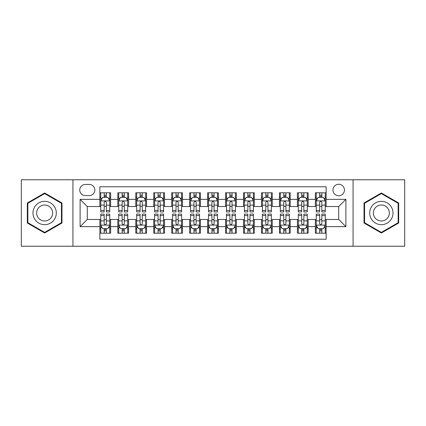 <?xml version="1.0" encoding="UTF-8"?>
<svg xmlns="http://www.w3.org/2000/svg" width="426" height="426" viewBox="0 0 426 426"><rect width="100%" height="100%" fill="white"/><g stroke="black" fill="none" stroke-linecap="round" stroke-linejoin="round"><path stroke-width="0.64" d="M338.707 184.266A5.746 5.746 0 0 0 332.956 190.012A5.746 5.746 0 0 0 338.707 195.763A5.746 5.746 0 0 0 344.453 190.012A5.746 5.746 0 0 0 338.707 184.266M353.069 246.223L404.7 246.223L404.7 179.777L353.069 179.777L353.069 246.223L72.931 246.223L72.931 179.777L21.3 179.777L21.3 246.223L72.931 246.223M326.135 192.797L315.357 192.797L315.357 199.352L308.179 199.352L308.179 206.535L315.357 206.535L315.357 199.352M308.179 199.352L308.179 192.797L297.401 192.797L297.401 199.352L290.218 199.352L290.218 206.535L297.401 206.535L297.401 199.352M290.218 199.352L290.218 192.797L279.445 192.797L279.445 199.352L272.262 199.352L272.262 206.535L279.445 206.535L279.445 199.352M272.262 199.352L272.262 192.797L261.484 192.797L261.484 199.352L254.301 199.352L254.301 206.535L261.484 206.535L261.484 199.352M254.301 199.352L254.301 192.797L243.528 192.797L243.528 199.352L236.345 199.352L236.345 206.535L243.528 206.535L243.528 199.352M236.345 199.352L236.345 192.797L225.572 192.797L225.572 199.352L218.389 199.352L218.389 206.535L225.572 206.535L225.572 199.352M218.389 199.352L218.389 192.797L207.611 192.797L207.611 199.352L200.428 199.352L200.428 206.535L207.611 206.535L207.611 199.352M200.428 199.352L200.428 192.797L189.655 192.797L189.655 199.352L182.472 199.352L182.472 206.535L189.655 206.535L189.655 199.352M182.472 199.352L182.472 192.797L171.699 192.797L171.699 199.352L164.516 199.352L164.516 206.535L171.699 206.535L171.699 199.352M164.516 199.352L164.516 192.797L153.738 192.797L153.738 199.352L146.555 199.352L146.555 206.535L153.738 206.535L153.738 199.352M146.555 199.352L146.555 192.797L135.782 192.797L135.782 199.352L128.599 199.352L128.599 206.535L135.782 206.535L135.782 199.352M128.599 199.352L128.599 192.797L117.821 192.797L117.821 206.535L110.643 206.535L110.643 192.797L99.865 192.797M99.865 233.203L110.643 233.203L110.643 219.465L117.821 219.465L117.821 233.203L128.599 233.203L128.599 219.465L135.782 219.465L135.782 226.648L128.599 226.648M135.782 226.648L135.782 233.203L146.555 233.203L146.555 219.465L153.738 219.465L153.738 226.648L146.555 226.648M153.738 226.648L153.738 233.203L164.516 233.203L164.516 219.465L171.699 219.465L171.699 226.648L164.516 226.648M171.699 226.648L171.699 233.203L182.472 233.203L182.472 219.465L189.655 219.465L189.655 226.648L182.472 226.648M189.655 226.648L189.655 233.203L200.428 233.203L200.428 219.465L207.611 219.465L207.611 226.648L200.428 226.648M207.611 226.648L207.611 233.203L218.389 233.203L218.389 219.465L225.572 219.465L225.572 226.648L218.389 226.648M225.572 226.648L225.572 233.203L236.345 233.203L236.345 219.465L243.528 219.465L243.528 226.648L236.345 226.648M243.528 226.648L243.528 233.203L254.301 233.203L254.301 219.465L261.484 219.465L261.484 226.648L254.301 226.648M261.484 226.648L261.484 233.203L272.262 233.203L272.262 219.465L279.445 219.465L279.445 226.648L272.262 226.648M279.445 226.648L279.445 233.203L290.218 233.203L290.218 219.465L297.401 219.465L297.401 226.648L290.218 226.648M297.401 226.648L297.401 233.203L308.179 233.203L308.179 219.465L315.357 219.465L315.357 226.648L308.179 226.648M85.317 195.582L89.268 195.582A5.565 5.565 0 0 0 94.838 190.012A5.565 5.565 0 0 0 89.268 184.447L85.317 184.447A5.565 5.565 0 0 0 79.753 190.012A5.565 5.565 0 0 0 85.317 195.582M353.069 179.777L72.931 179.777M326.135 199.352L326.135 186.78L99.865 186.78L99.865 206.535L87.293 206.535L87.293 219.465L99.865 219.465L99.865 239.22L326.135 239.22L326.135 219.465L338.707 219.465L338.707 206.535L326.135 206.535L326.135 199.352L345.891 199.352L345.891 226.648L326.135 226.648M99.865 226.648L80.109 226.648L80.109 199.352L99.865 199.352M315.357 226.648L315.357 233.203L326.135 233.203M99.865 197.286L100.765 197.286M104.173 197.286L106.33 197.286M109.743 197.286L110.643 197.286M99.865 206.354L100.765 206.354M104.173 206.354L106.33 206.354M109.743 206.354L110.643 206.354M99.865 219.646L100.765 219.646M104.173 219.646L106.33 219.646M109.743 219.646L110.643 219.646M99.865 228.714L100.765 228.714M104.173 228.714L106.33 228.714M109.743 228.714L110.643 228.714M117.821 206.354L118.721 206.354M122.134 206.354L124.291 206.354M127.699 206.354L128.599 206.354M117.821 197.286L118.721 197.286M122.134 197.286L124.291 197.286M127.699 197.286L128.599 197.286M117.821 219.646L118.721 219.646M122.134 219.646L124.291 219.646M127.699 219.646L128.599 219.646M117.821 228.714L118.721 228.714M122.134 228.714L124.291 228.714M127.699 228.714L128.599 228.714M135.782 219.646L136.677 219.646M140.09 219.646L142.247 219.646M145.66 219.646L146.555 219.646M135.782 228.714L136.677 228.714M140.09 228.714L142.247 228.714M145.66 228.714L146.555 228.714M135.782 197.286L136.677 197.286M140.09 197.286L142.247 197.286M145.66 197.286L146.555 197.286M135.782 206.354L136.677 206.354M140.09 206.354L142.247 206.354M145.66 206.354L146.555 206.354M153.738 219.646L154.638 219.646M158.051 219.646L160.203 219.646M163.616 219.646L164.516 219.646M153.738 228.714L154.638 228.714M158.051 228.714L160.203 228.714M163.616 228.714L164.516 228.714M153.738 197.286L154.638 197.286M158.051 197.286L160.203 197.286M163.616 197.286L164.516 197.286M153.738 206.354L154.638 206.354M158.051 206.354L160.203 206.354M163.616 206.354L164.516 206.354M171.699 219.646L172.594 219.646M176.007 219.646L178.164 219.646M181.572 219.646L182.472 219.646M171.699 228.714L172.594 228.714M176.007 228.714L178.164 228.714M181.572 228.714L182.472 228.714M171.699 197.286L172.594 197.286M176.007 197.286L178.164 197.286M181.572 197.286L182.472 197.286M171.699 206.354L172.594 206.354M176.007 206.354L178.164 206.354M181.572 206.354L182.472 206.354M189.655 219.646L190.555 219.646M193.963 219.646L196.12 219.646M199.533 219.646L200.428 219.646M189.655 228.714L190.555 228.714M193.963 228.714L196.12 228.714M199.533 228.714L200.428 228.714M189.655 197.286L190.555 197.286M193.963 197.286L196.12 197.286M199.533 197.286L200.428 197.286M189.655 206.354L190.555 206.354M193.963 206.354L196.12 206.354M199.533 206.354L200.428 206.354M207.611 219.646L208.511 219.646M211.924 219.646L214.076 219.646M217.489 219.646L218.389 219.646M207.611 228.714L208.511 228.714M211.924 228.714L214.076 228.714M217.489 228.714L218.389 228.714M207.611 197.286L208.511 197.286M211.924 197.286L214.076 197.286M217.489 197.286L218.389 197.286M207.611 206.354L208.511 206.354M211.924 206.354L214.076 206.354M217.489 206.354L218.389 206.354M225.572 219.646L226.467 219.646M229.88 219.646L232.037 219.646M235.445 219.646L236.345 219.646M225.572 228.714L226.467 228.714M229.88 228.714L232.037 228.714M235.445 228.714L236.345 228.714M225.572 197.286L226.467 197.286M229.88 197.286L232.037 197.286M235.445 197.286L236.345 197.286M225.572 206.354L226.467 206.354M229.88 206.354L232.037 206.354M235.445 206.354L236.345 206.354M243.528 219.646L244.428 219.646M247.836 219.646L249.993 219.646M253.406 219.646L254.301 219.646M243.528 228.714L244.428 228.714M247.836 228.714L249.993 228.714M253.406 228.714L254.301 228.714M243.528 197.286L244.428 197.286M247.836 197.286L249.993 197.286M253.406 197.286L254.301 197.286M243.528 206.354L244.428 206.354M247.836 206.354L249.993 206.354M253.406 206.354L254.301 206.354M261.484 219.646L262.384 219.646M265.797 219.646L267.949 219.646M271.362 219.646L272.262 219.646M261.484 228.714L262.384 228.714M265.797 228.714L267.949 228.714M271.362 228.714L272.262 228.714M261.484 197.286L262.384 197.286M265.797 197.286L267.949 197.286M271.362 197.286L272.262 197.286M261.484 206.354L262.384 206.354M265.797 206.354L267.949 206.354M271.362 206.354L272.262 206.354M279.445 219.646L280.34 219.646M283.753 219.646L285.91 219.646M289.323 219.646L290.218 219.646M279.445 228.714L280.34 228.714M283.753 228.714L285.91 228.714M289.323 228.714L290.218 228.714M279.445 197.286L280.34 197.286M283.753 197.286L285.91 197.286M289.323 197.286L290.218 197.286M279.445 206.354L280.34 206.354M283.753 206.354L285.91 206.354M289.323 206.354L290.218 206.354M297.401 219.646L298.301 219.646M301.709 219.646L303.866 219.646M307.279 219.646L308.179 219.646M297.401 228.714L298.301 228.714M301.709 228.714L303.866 228.714M307.279 228.714L308.179 228.714M297.401 197.286L298.301 197.286M301.709 197.286L303.866 197.286M307.279 197.286L308.179 197.286M297.401 206.354L298.301 206.354M301.709 206.354L303.866 206.354M307.279 206.354L308.179 206.354M315.357 219.646L316.257 219.646M319.67 219.646L321.827 219.646M325.235 219.646L326.135 219.646M315.357 228.714L316.257 228.714M319.67 228.714L321.827 228.714M325.235 228.714L326.135 228.714M315.357 197.286L316.257 197.286M319.67 197.286L321.827 197.286M325.235 197.286L326.135 197.286M315.357 206.354L316.257 206.354M319.67 206.354L321.827 206.354M325.235 206.354L326.135 206.354M87.293 206.535L80.109 199.352M87.293 219.465L80.109 226.648M345.891 199.352L338.707 206.535M345.891 226.648L338.707 219.465M44.645 233.011L61.972 223.006L61.972 202.994L44.645 192.989L27.317 202.994L27.317 223.006L44.645 233.011M398.683 202.994L381.355 192.989L364.028 202.994L364.028 223.006L381.355 233.011L398.683 223.006L398.683 202.994M106.33 195.129L104.173 195.129M109.743 210.46L106.33 210.46L106.33 211.924L109.743 211.924L109.743 200.971L107.948 197.376L102.559 197.376L100.765 200.971L100.765 211.924L104.173 211.924L104.173 210.46L100.765 210.46M100.765 200.971L100.765 192.797M109.743 200.971L109.743 192.797M104.173 197.376L104.173 192.797M106.33 192.797L106.33 197.376M106.33 210.46L106.33 202.313C105.611 200.934 104.897 200.934 104.173 202.313L104.173 210.46M104.173 230.871L106.33 230.871M100.765 215.54L104.173 215.54L104.173 214.076L100.765 214.076L100.765 225.029L102.559 228.624L107.948 228.624L109.743 225.029L109.743 214.076L106.33 214.076L106.33 215.54L109.743 215.54M109.743 225.029L109.743 233.203M100.765 225.029L100.765 233.203M106.33 228.624L106.33 233.203M104.173 233.203L104.173 228.624M104.173 215.54L104.173 223.687C104.892 225.066 105.611 225.066 106.33 223.687L106.33 215.54M44.645 201.328A11.672 11.672 0 0 0 32.972 213A11.672 11.672 0 0 0 44.645 224.672A11.672 11.672 0 0 0 56.317 213A11.672 11.672 0 0 0 44.645 201.328M44.645 205.007A7.993 7.993 0 0 0 36.652 213A7.993 7.993 0 0 0 44.645 220.993A7.993 7.993 0 0 0 52.638 213A7.993 7.993 0 0 0 44.645 205.007M61.435 222.691L44.645 232.388L27.855 222.691L27.855 203.309L44.645 193.612L61.435 203.309L61.435 222.691M371.248 207.164A11.672 11.672 0 0 0 375.519 223.107A11.672 11.672 0 0 0 391.462 218.836A11.672 11.672 0 0 0 387.191 202.893A11.672 11.672 0 0 0 371.248 207.164M374.433 209.006A7.993 7.993 0 0 0 377.361 219.922A7.993 7.993 0 0 0 388.278 216.994A7.993 7.993 0 0 0 385.349 206.077A7.993 7.993 0 0 0 374.433 209.006M398.145 203.309L398.145 222.691L381.355 232.388L364.565 222.691L364.565 203.309L381.355 193.612L398.145 203.309M124.291 195.129L122.134 195.129M127.699 210.46L124.291 210.46L124.291 211.924L127.699 211.924L127.699 200.971L125.904 197.376L120.515 197.376L118.721 200.971L118.721 211.924L122.134 211.924L122.134 210.46L118.721 210.46M118.721 200.971L118.721 192.797M127.699 200.971L127.699 192.797M122.134 197.376L122.134 192.797M124.291 192.797L124.291 197.376M124.291 210.46L124.291 202.313C123.572 200.934 122.853 200.934 122.134 202.313L122.134 210.46M142.247 195.129L140.09 195.129M145.66 210.46L142.247 210.46L142.247 211.924L145.66 211.924L145.66 200.971L143.86 197.376L138.477 197.376L136.677 200.971L136.677 211.924L140.09 211.924L140.09 210.46L136.677 210.46M136.677 200.971L136.677 192.797M145.66 200.971L145.66 192.797M140.09 197.376L140.09 192.797M142.247 192.797L142.247 197.376M142.247 210.46L142.247 202.313C141.528 200.934 140.809 200.934 140.09 202.313L140.09 210.46M160.203 195.129L158.051 195.129M163.616 210.46L160.203 210.46L160.203 211.924L163.616 211.924L163.616 200.971L161.821 197.376L156.433 197.376L154.638 200.971L154.638 211.924L158.051 211.924L158.051 210.46L154.638 210.46M154.638 200.971L154.638 192.797M163.616 200.971L163.616 192.797M158.051 197.376L158.051 192.797M160.203 192.797L160.203 197.376M160.203 210.46L160.203 202.313C159.489 200.934 158.77 200.934 158.051 202.313L158.051 210.46M178.164 195.129L176.007 195.129M181.572 210.46L178.164 210.46L178.164 211.924L181.572 211.924L181.572 200.971L179.777 197.376L174.388 197.376L172.594 200.971L172.594 211.924L176.007 211.924L176.007 210.46L172.594 210.46M172.594 200.971L172.594 192.797M181.572 200.971L181.572 192.797M176.007 197.376L176.007 192.797M178.164 192.797L178.164 197.376M178.164 210.46L178.164 202.313C177.445 200.934 176.726 200.934 176.007 202.313L176.007 210.46M122.134 230.871L124.291 230.871M118.721 215.54L122.134 215.54L122.134 214.076L118.721 214.076L118.721 225.029L120.515 228.624L125.904 228.624L127.699 225.029L127.699 214.076L124.291 214.076L124.291 215.54L127.699 215.54M127.699 225.029L127.699 233.203M118.721 225.029L118.721 233.203M124.291 228.624L124.291 233.203M122.134 233.203L122.134 228.624M122.134 215.54L122.134 223.687C122.853 225.066 123.567 225.066 124.291 223.687L124.291 215.54M140.09 230.871L142.247 230.871M136.677 215.54L140.09 215.54L140.09 214.076L136.677 214.076L136.677 225.029L138.477 228.624L143.86 228.624L145.66 225.029L145.66 214.076L142.247 214.076L142.247 215.54L145.66 215.54M145.66 225.029L145.66 233.203M136.677 225.029L136.677 233.203M142.247 228.624L142.247 233.203M140.09 233.203L140.09 228.624M140.09 215.54L140.09 223.687C140.809 225.066 141.528 225.066 142.247 223.687L142.247 215.54M158.051 230.871L160.203 230.871M154.638 215.54L158.051 215.54L158.051 214.076L154.638 214.076L154.638 225.029L156.433 228.624L161.821 228.624L163.616 225.029L163.616 214.076L160.203 214.076L160.203 215.54L163.616 215.54M163.616 225.029L163.616 233.203M154.638 225.029L154.638 233.203M160.203 228.624L160.203 233.203M158.051 233.203L158.051 228.624M158.051 215.54L158.051 223.687C158.765 225.066 159.484 225.066 160.203 223.687L160.203 215.54M176.007 230.871L178.164 230.871M172.594 215.54L176.007 215.54L176.007 214.076L172.594 214.076L172.594 225.029L174.388 228.624L179.777 228.624L181.572 225.029L181.572 214.076L178.164 214.076L178.164 215.54L181.572 215.54M181.572 225.029L181.572 233.203M172.594 225.029L172.594 233.203M178.164 228.624L178.164 233.203M176.007 233.203L176.007 228.624M176.007 215.54L176.007 223.687C176.726 225.066 177.445 225.066 178.164 223.687L178.164 215.54M196.12 195.129L193.963 195.129M199.533 210.46L196.12 210.46L196.12 211.924L199.533 211.924L199.533 200.971L197.733 197.376L192.35 197.376L190.555 200.971L190.555 211.924L193.963 211.924L193.963 210.46L190.555 210.46M190.555 200.971L190.555 192.797M199.533 200.971L199.533 192.797M193.963 197.376L193.963 192.797M196.12 192.797L196.12 197.376M196.12 210.46L196.12 202.313C195.401 200.934 194.682 200.934 193.963 202.313L193.963 210.46M193.963 230.871L196.12 230.871M190.555 215.54L193.963 215.54L193.963 214.076L190.555 214.076L190.555 225.029L192.35 228.624L197.733 228.624L199.533 225.029L199.533 214.076L196.12 214.076L196.12 215.54L199.533 215.54M199.533 225.029L199.533 233.203M190.555 225.029L190.555 233.203M196.12 228.624L196.12 233.203M193.963 233.203L193.963 228.624M193.963 215.54L193.963 223.687C194.682 225.066 195.401 225.066 196.12 223.687L196.12 215.54M214.076 195.129L211.924 195.129M217.489 210.46L214.076 210.46L214.076 211.924L217.489 211.924L217.489 200.971L215.694 197.376L210.306 197.376L208.511 200.971L208.511 211.924L211.924 211.924L211.924 210.46L208.511 210.46M208.511 200.971L208.511 192.797M217.489 200.971L217.489 192.797M211.924 197.376L211.924 192.797M214.076 192.797L214.076 197.376M214.076 210.46L214.076 202.313C213.362 200.934 212.643 200.934 211.924 202.313L211.924 210.46M211.924 230.871L214.076 230.871M208.511 215.54L211.924 215.54L211.924 214.076L208.511 214.076L208.511 225.029L210.306 228.624L215.694 228.624L217.489 225.029L217.489 214.076L214.076 214.076L214.076 215.54L217.489 215.54M217.489 225.029L217.489 233.203M208.511 225.029L208.511 233.203M214.076 228.624L214.076 233.203M211.924 233.203L211.924 228.624M211.924 215.54L211.924 223.687C212.638 225.066 213.357 225.066 214.076 223.687L214.076 215.54M232.037 195.129L229.88 195.129M235.445 210.46L232.037 210.46L232.037 211.924L235.445 211.924L235.445 200.971L233.65 197.376L228.267 197.376L226.467 200.971L226.467 211.924L229.88 211.924L229.88 210.46L226.467 210.46M226.467 200.971L226.467 192.797M235.445 200.971L235.445 192.797M229.88 197.376L229.88 192.797M232.037 192.797L232.037 197.376M232.037 210.46L232.037 202.313C231.318 200.934 230.599 200.934 229.88 202.313L229.88 210.46M229.88 230.871L232.037 230.871M226.467 215.54L229.88 215.54L229.88 214.076L226.467 214.076L226.467 225.029L228.267 228.624L233.65 228.624L235.445 225.029L235.445 214.076L232.037 214.076L232.037 215.54L235.445 215.54M235.445 225.029L235.445 233.203M226.467 225.029L226.467 233.203M232.037 228.624L232.037 233.203M229.88 233.203L229.88 228.624M229.88 215.54L229.88 223.687C230.599 225.066 231.318 225.066 232.037 223.687L232.037 215.54M249.993 195.129L247.836 195.129M253.406 210.46L249.993 210.46L249.993 211.924L253.406 211.924L253.406 200.971L251.612 197.376L246.223 197.376L244.428 200.971L244.428 211.924L247.836 211.924L247.836 210.46L244.428 210.46M244.428 200.971L244.428 192.797M253.406 200.971L253.406 192.797M247.836 197.376L247.836 192.797M249.993 192.797L249.993 197.376M249.993 210.46L249.993 202.313C249.274 200.934 248.555 200.934 247.836 202.313L247.836 210.46M247.836 230.871L249.993 230.871M244.428 215.54L247.836 215.54L247.836 214.076L244.428 214.076L244.428 225.029L246.223 228.624L251.612 228.624L253.406 225.029L253.406 214.076L249.993 214.076L249.993 215.54L253.406 215.54M253.406 225.029L253.406 233.203M244.428 225.029L244.428 233.203M249.993 228.624L249.993 233.203M247.836 233.203L247.836 228.624M247.836 215.54L247.836 223.687C248.555 225.066 249.274 225.066 249.993 223.687L249.993 215.54M267.949 195.129L265.797 195.129M271.362 210.46L267.949 210.46L267.949 211.924L271.362 211.924L271.362 200.971L269.567 197.376L264.179 197.376L262.384 200.971L262.384 211.924L265.797 211.924L265.797 210.46L262.384 210.46M262.384 200.971L262.384 192.797M271.362 200.971L271.362 192.797M265.797 197.376L265.797 192.797M267.949 192.797L267.949 197.376M267.949 210.46L267.949 202.313C267.235 200.934 266.516 200.934 265.797 202.313L265.797 210.46M265.797 230.871L267.949 230.871M262.384 215.54L265.797 215.54L265.797 214.076L262.384 214.076L262.384 225.029L264.179 228.624L269.567 228.624L271.362 225.029L271.362 214.076L267.949 214.076L267.949 215.54L271.362 215.54M271.362 225.029L271.362 233.203M262.384 225.029L262.384 233.203M267.949 228.624L267.949 233.203M265.797 233.203L265.797 228.624M265.797 215.54L265.797 223.687C266.511 225.066 267.23 225.066 267.949 223.687L267.949 215.54M285.91 195.129L283.753 195.129M289.323 210.46L285.91 210.46L285.91 211.924L289.323 211.924L289.323 200.971L287.523 197.376L282.14 197.376L280.34 200.971L280.34 211.924L283.753 211.924L283.753 210.46L280.34 210.46M280.34 200.971L280.34 192.797M289.323 200.971L289.323 192.797M283.753 197.376L283.753 192.797M285.91 192.797L285.91 197.376M285.91 210.46L285.91 202.313C285.191 200.934 284.472 200.934 283.753 202.313L283.753 210.46M283.753 230.871L285.91 230.871M280.34 215.54L283.753 215.54L283.753 214.076L280.34 214.076L280.34 225.029L282.14 228.624L287.523 228.624L289.323 225.029L289.323 214.076L285.91 214.076L285.91 215.54L289.323 215.54M289.323 225.029L289.323 233.203M280.34 225.029L280.34 233.203M285.91 228.624L285.91 233.203M283.753 233.203L283.753 228.624M283.753 215.54L283.753 223.687C284.472 225.066 285.191 225.066 285.91 223.687L285.91 215.54M303.866 195.129L301.709 195.129M307.279 210.46L303.866 210.46L303.866 211.924L307.279 211.924L307.279 200.971L305.485 197.376L300.096 197.376L298.301 200.971L298.301 211.924L301.709 211.924L301.709 210.46L298.301 210.46M298.301 200.971L298.301 192.797M307.279 200.971L307.279 192.797M301.709 197.376L301.709 192.797M303.866 192.797L303.866 197.376M303.866 210.46L303.866 202.313C303.147 200.934 302.433 200.934 301.709 202.313L301.709 210.46M301.709 230.871L303.866 230.871M298.301 215.54L301.709 215.54L301.709 214.076L298.301 214.076L298.301 225.029L300.096 228.624L305.485 228.624L307.279 225.029L307.279 214.076L303.866 214.076L303.866 215.54L307.279 215.54M307.279 225.029L307.279 233.203M298.301 225.029L298.301 233.203M303.866 228.624L303.866 233.203M301.709 233.203L301.709 228.624M301.709 215.54L301.709 223.687C302.428 225.066 303.147 225.066 303.866 223.687L303.866 215.54M321.827 195.129L319.67 195.129M325.235 210.46L321.827 210.46L321.827 211.924L325.235 211.924L325.235 200.971L323.44 197.376L318.052 197.376L316.257 200.971L316.257 211.924L319.67 211.924L319.67 210.46L316.257 210.46M316.257 200.971L316.257 192.797M325.235 200.971L325.235 192.797M319.67 197.376L319.67 192.797M321.827 192.797L321.827 197.376M321.827 210.46L321.827 202.313C321.108 200.934 320.389 200.934 319.67 202.313L319.67 210.46M319.67 230.871L321.827 230.871M316.257 215.54L319.67 215.54L319.67 214.076L316.257 214.076L316.257 225.029L318.052 228.624L323.44 228.624L325.235 225.029L325.235 214.076L321.827 214.076L321.827 215.54L325.235 215.54M325.235 225.029L325.235 233.203M316.257 225.029L316.257 233.203M321.827 228.624L321.827 233.203M319.67 233.203L319.67 228.624M319.67 215.54L319.67 223.687C320.389 225.066 321.103 225.066 321.827 223.687L321.827 215.54M117.821 226.648L110.643 226.648M117.821 199.352L110.643 199.352M109.695 200.88L100.808 200.88M100.765 198.367L102.064 198.367M108.438 198.367L109.743 198.367M104.173 205.13L100.765 205.13M109.743 205.13L106.33 205.13M106.33 196.274L104.173 196.274M100.808 225.12L109.695 225.12M109.743 227.633L108.438 227.633M102.064 227.633L100.765 227.633M106.33 220.87L109.743 220.87M100.765 220.87L104.173 220.87M104.173 229.726L106.33 229.726M127.656 200.88L118.769 200.88M118.721 198.367L120.025 198.367M126.4 198.367L127.699 198.367M122.134 205.13L118.721 205.13M127.699 205.13L124.291 205.13M124.291 196.274L122.134 196.274M145.612 200.88L136.725 200.88M136.677 198.367L137.981 198.367M144.355 198.367L145.66 198.367M140.09 205.13L136.677 205.13M145.66 205.13L142.247 205.13M142.247 196.274L140.09 196.274M163.573 200.88L154.681 200.88M154.638 198.367L155.937 198.367M162.317 198.367L163.616 198.367M158.051 205.13L154.638 205.13M163.616 205.13L160.203 205.13M160.203 196.274L158.051 196.274M181.529 200.88L172.642 200.88M172.594 198.367L173.899 198.367M180.273 198.367L181.572 198.367M176.007 205.13L172.594 205.13M181.572 205.13L178.164 205.13M178.164 196.274L176.007 196.274M118.769 225.12L127.656 225.12M127.699 227.633L126.4 227.633M120.025 227.633L118.721 227.633M124.291 220.87L127.699 220.87M118.721 220.87L122.134 220.87M122.134 229.726L124.291 229.726M136.725 225.12L145.612 225.12M145.66 227.633L144.355 227.633M137.981 227.633L136.677 227.633M142.247 220.87L145.66 220.87M136.677 220.87L140.09 220.87M140.09 229.726L142.247 229.726M154.681 225.12L163.573 225.12M163.616 227.633L162.317 227.633M155.937 227.633L154.638 227.633M160.203 220.87L163.616 220.87M154.638 220.87L158.051 220.87M158.051 229.726L160.203 229.726M172.642 225.12L181.529 225.12M181.572 227.633L180.273 227.633M173.899 227.633L172.594 227.633M178.164 220.87L181.572 220.87M172.594 220.87L176.007 220.87M176.007 229.726L178.164 229.726M199.485 200.88L190.598 200.88M190.555 198.367L191.854 198.367M198.228 198.367L199.533 198.367M193.963 205.13L190.555 205.13M199.533 205.13L196.12 205.13M196.12 196.274L193.963 196.274M190.598 225.12L199.485 225.12M199.533 227.633L198.228 227.633M191.854 227.633L190.555 227.633M196.12 220.87L199.533 220.87M190.555 220.87L193.963 220.87M193.963 229.726L196.12 229.726M217.446 200.88L208.554 200.88M208.511 198.367L209.81 198.367M216.19 198.367L217.489 198.367M211.924 205.13L208.511 205.13M217.489 205.13L214.076 205.13M214.076 196.274L211.924 196.274M208.554 225.12L217.446 225.12M217.489 227.633L216.19 227.633M209.81 227.633L208.511 227.633M214.076 220.87L217.489 220.87M208.511 220.87L211.924 220.87M211.924 229.726L214.076 229.726M235.402 200.88L226.515 200.88M226.467 198.367L227.772 198.367M234.146 198.367L235.445 198.367M229.88 205.13L226.467 205.13M235.445 205.13L232.037 205.13M232.037 196.274L229.88 196.274M226.515 225.12L235.402 225.12M235.445 227.633L234.146 227.633M227.772 227.633L226.467 227.633M232.037 220.87L235.445 220.87M226.467 220.87L229.88 220.87M229.88 229.726L232.037 229.726M253.358 200.88L244.471 200.88M244.428 198.367L245.727 198.367M252.101 198.367L253.406 198.367M247.836 205.13L244.428 205.13M253.406 205.13L249.993 205.13M249.993 196.274L247.836 196.274M244.471 225.12L253.358 225.12M253.406 227.633L252.101 227.633M245.727 227.633L244.428 227.633M249.993 220.87L253.406 220.87M244.428 220.87L247.836 220.87M247.836 229.726L249.993 229.726M271.319 200.88L262.427 200.88M262.384 198.367L263.683 198.367M270.063 198.367L271.362 198.367M265.797 205.13L262.384 205.13M271.362 205.13L267.949 205.13M267.949 196.274L265.797 196.274M262.427 225.12L271.319 225.12M271.362 227.633L270.063 227.633M263.683 227.633L262.384 227.633M267.949 220.87L271.362 220.87M262.384 220.87L265.797 220.87M265.797 229.726L267.949 229.726M289.275 200.88L280.388 200.88M280.34 198.367L281.645 198.367M288.019 198.367L289.323 198.367M283.753 205.13L280.34 205.13M289.323 205.13L285.91 205.13M285.91 196.274L283.753 196.274M280.388 225.12L289.275 225.12M289.323 227.633L288.019 227.633M281.645 227.633L280.34 227.633M285.91 220.87L289.323 220.87M280.34 220.87L283.753 220.87M283.753 229.726L285.91 229.726M307.231 200.88L298.344 200.88M298.301 198.367L299.6 198.367M305.974 198.367L307.279 198.367M301.709 205.13L298.301 205.13M307.279 205.13L303.866 205.13M303.866 196.274L301.709 196.274M298.344 225.12L307.231 225.12M307.279 227.633L305.974 227.633M299.6 227.633L298.301 227.633M303.866 220.87L307.279 220.87M298.301 220.87L301.709 220.87M301.709 229.726L303.866 229.726M325.192 200.88L316.305 200.88M316.257 198.367L317.562 198.367M323.936 198.367L325.235 198.367M319.67 205.13L316.257 205.13M325.235 205.13L321.827 205.13M321.827 196.274L319.67 196.274M316.305 225.12L325.192 225.12M325.235 227.633L323.936 227.633M317.562 227.633L316.257 227.633M321.827 220.87L325.235 220.87M316.257 220.87L319.67 220.87M319.67 229.726L321.827 229.726"/></g></svg>
